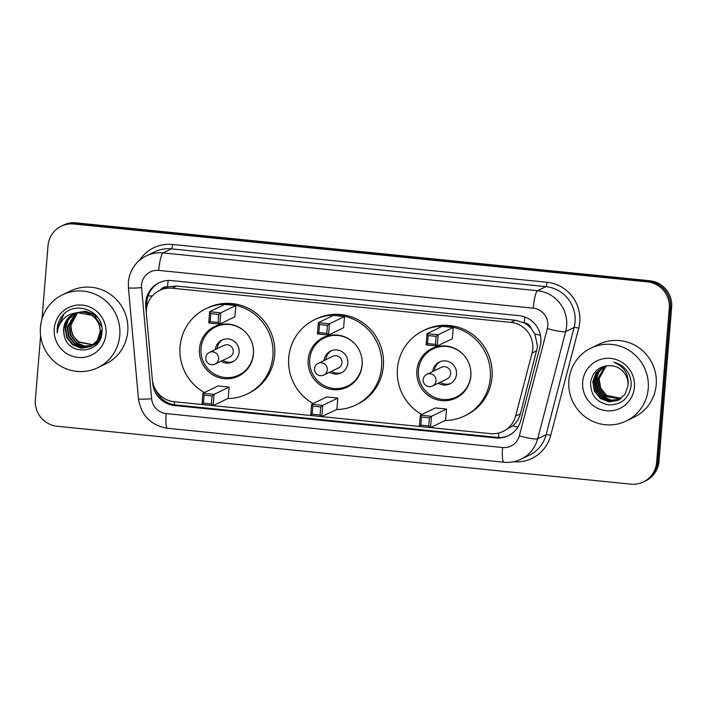 <?xml version="1.0" encoding="UTF-8"?>
<svg xmlns="http://www.w3.org/2000/svg" width="707" height="707" viewBox="0 0 707 707"><rect width="100%" height="100%" fill="white"/><g stroke="black" fill="none" stroke-linecap="round" stroke-linejoin="round"><path stroke-width="1.06" d="M503.057 431.447A24.294 23.791 -115.8 0 0 515.589 416.114L532.062 353.032A24.294 23.791 -115.8 0 0 532.769 348.887A24.294 23.791 -115.8 0 0 510.94 322.401L172.172 288.217A24.294 23.791 -115.8 0 0 159.632 290.418A24.294 23.791 -115.8 0 0 146.402 314.111L152.314 379.456A24.294 23.791 -115.8 0 0 174.125 401.717L490.508 433.647A24.294 23.791 -115.8 0 0 503.057 431.447L512.725 425.879C516.525 422.618 519.079 418.588 520.396 413.789L537.541 346.58L534.872 333.969L531.116 328.41A8.095 7.927 -115.8 0 0 524.214 322.772A24.294 4.224 -84.2 0 1 524.806 316.983M524.214 322.772L523.79 322.728A24.294 23.791 64.2 0 1 531.116 328.41M159.632 290.418L164.068 288.279A24.294 23.791 64.2 0 1 167.93 286.821L167.515 286.777A8.095 7.927 -115.8 0 0 160.312 290.091M523.79 322.728L515.385 320.253L176.617 286.07L167.93 286.821M152.465 380.711L152.694 383.256A24.294 23.791 -115.8 0 0 174.505 405.526L495.722 437.933A24.294 23.791 -115.8 0 0 508.262 435.733A24.294 23.791 -115.8 0 0 520.794 420.409L540.148 346.28A24.294 23.791 -115.8 0 0 540.855 342.135A24.294 23.791 -115.8 0 0 519.035 315.658L171.509 280.591A24.294 23.791 -115.8 0 0 158.969 282.791A24.294 23.791 -115.8 0 0 145.748 306.485L146.322 312.856M41.987 319.034L48.023 245.674A24.294 23.791 64.2 0 1 61.262 226.196A24.294 23.791 64.2 0 1 73.802 223.995L647.462 281.881A24.294 23.791 64.2 0 1 669.282 308.358L656.617 462.475A24.294 23.791 64.2 0 1 643.37 481.944A24.294 23.791 64.2 0 1 630.83 484.154L57.17 426.259A24.294 23.791 64.2 0 1 35.35 399.782L40.617 335.666M61.262 226.196L63.63 225.056A24.294 23.791 64.2 0 1 76.17 222.846L649.83 280.741A24.294 23.791 64.2 0 1 671.65 307.218L658.977 461.326L657.793 461.901A24.294 23.791 64.2 0 1 644.554 481.379A24.294 23.791 64.2 0 0 657.793 461.901L670.466 307.792L657.793 461.901L656.617 462.475M649.83 280.741L648.646 281.306A24.294 23.791 64.2 0 1 670.466 307.792A24.294 23.791 64.2 0 0 648.646 281.306L74.986 223.421L648.646 281.306L647.462 281.881M62.446 225.621A24.294 23.791 64.2 0 1 74.986 223.421A24.294 23.791 64.2 0 0 62.446 225.621M146.959 306.272L146.932 305.91A24.294 23.791 64.2 0 1 159.57 282.508M508.846 435.441A24.294 23.791 64.2 0 1 496.897 437.368L175.681 404.952A24.294 23.791 64.2 0 1 155.513 389.566M658.977 461.326A24.294 23.791 64.2 0 1 645.738 480.804L643.37 481.944M568.879 380.587A40.493 39.645 64.2 0 1 590.946 348.127A40.493 39.645 64.2 0 1 630.953 351.626A40.493 39.645 64.2 0 1 648.222 388.594A40.493 39.645 64.2 0 1 626.155 421.054A40.493 39.645 64.2 0 1 586.138 417.545A40.493 39.645 64.2 0 1 568.879 380.587M590.946 348.127L598.926 344.274A40.493 39.645 64.2 0 1 638.942 347.773A40.493 39.645 64.2 0 1 656.202 384.732A40.493 39.645 64.2 0 1 634.135 417.192L626.155 421.054M634.418 387.197A26.406 25.859 64.2 0 1 606.394 410.758A26.406 25.859 64.2 0 1 582.674 381.974A26.406 25.859 64.2 0 1 610.698 358.414A26.406 25.859 64.2 0 1 634.418 387.197M627.966 385.686A18.302 17.922 64.2 0 0 611.52 365.731C600.066 365.333 593.093 370.777 590.601 382.054C590.38 394.86 596.461 402.486 608.833 404.908C621.188 404.864 628.585 398.695 631.033 386.402C631.537 381.488 630.547 376.858 628.081 372.501C624.67 367.163 619.942 363.743 613.888 362.24C624.555 366.8 629.239 374.613 627.966 385.686L625.032 394.32L617.945 400.374L608.904 401.841L600.261 398.448L594.366 391.086L592.828 381.709L596.001 372.96L603.044 366.915L606.067 365.775M603.23 366.827L596.31 372.872L593.2 381.533L594.728 390.9L600.632 398.271L609.275 401.664L618.413 400.153M603.981 366.491L597.548 372.518L594.675 380.817L596.213 390.193L602.108 397.555L610.371 400.904L619.138 399.764M603.796 366.571L597.238 372.607L594.304 380.993L595.842 390.37L601.737 397.732L610.106 401.099L618.961 399.87M604.75 366.199L598.794 372.174L596.16 380.101L597.689 389.477L603.584 396.839L611.414 400.127L619.845 399.349M604.556 366.27L598.484 372.262L595.789 380.278L597.318 389.654L603.212 397.016L611.157 400.321L619.668 399.455M605.537 365.934L597.636 379.385L599.165 388.762L605.068 396.123L620.543 398.889M605.342 365.996L597.265 379.562L598.802 388.938L604.697 396.3L620.366 399.013M606.288 365.74L599.112 378.669L600.65 388.046L606.544 395.407L621.214 398.403M606.12 365.766L598.741 378.855L600.278 388.223L606.173 395.593L621.046 398.527M421.787 414.496A47.369 46.388 64.2 0 1 397.449 368.639A47.369 46.388 64.2 0 1 423.263 330.664A47.369 46.388 64.2 0 1 470.084 334.764A47.369 46.388 64.2 0 1 490.278 378.006A47.369 46.388 64.2 0 1 464.464 415.981A47.369 46.388 64.2 0 1 445.127 420.506M423.263 330.664L425.04 329.807A47.369 46.388 64.2 0 1 471.852 333.907A47.369 46.388 64.2 0 1 492.054 377.149A47.369 46.388 64.2 0 1 466.231 415.124L464.464 415.981M470.844 376.044A27.529 26.963 64.2 0 1 455.838 398.121A27.529 26.963 64.2 0 1 428.628 395.734A27.529 26.963 64.2 0 1 416.883 370.601A27.529 26.963 64.2 0 1 431.889 348.524A27.529 26.963 64.2 0 1 459.099 350.911A27.529 26.963 64.2 0 1 470.844 376.044M436.131 336.364L428.203 335.56L427.541 343.584L435.477 344.389L436.131 336.364L438.146 334.773L437.226 346.006L452.312 338.724L453.231 327.491L442.122 326.369L427.037 333.651L438.146 334.773L453.231 327.491M429.432 417.908L421.496 417.112L420.833 425.137L428.769 425.932L429.432 417.908L431.447 416.326L430.519 427.558L445.604 420.276L446.524 409.044L435.424 407.921L420.338 415.203L431.447 416.326L446.524 409.044M435.477 344.389L437.226 346.006L426.118 344.892L427.037 333.651L428.203 335.56M428.769 425.932L430.519 427.558L419.41 426.436L420.338 415.203L421.496 417.112M420.833 425.137L419.41 426.436M427.541 343.584L426.118 344.892M470.394 368.329A26.725 26.168 64.2 0 1 470.782 375.611A26.725 26.168 64.2 0 1 456.218 397.034A26.725 26.168 64.2 0 1 429.812 394.718A26.725 26.168 64.2 0 1 418.42 370.327A26.725 26.168 64.2 0 1 432.984 348.896A26.725 26.168 64.2 0 1 464.278 355.656M438.358 383.176A12.143 11.895 -115.8 0 0 456.501 374.162A12.143 11.895 -115.8 0 0 439.321 362.028A12.143 11.895 -115.8 0 0 432.728 371.502M429.14 386.596A6.478 6.345 -115.8 0 0 432.481 386.013L447.124 378.943A6.478 6.345 -115.8 0 0 447.893 367.834A6.478 6.345 -115.8 0 0 441.495 367.278L426.851 374.339A6.478 6.478 0 0 0 429.016 386.623A6.478 6.478 0 0 0 432.481 386.013A6.478 6.345 -115.8 0 0 430.192 373.756A6.478 6.345 -115.8 0 0 426.851 374.339M440.231 361.639A12.143 11.895 -115.8 0 0 434.505 370.654M440.134 382.319A12.143 11.895 -115.8 0 0 450.757 383.441M40.44 327.261A40.493 39.645 64.2 0 1 62.508 294.801A40.493 39.645 64.2 0 1 102.524 298.31A40.493 39.645 64.2 0 1 119.783 335.268A40.493 39.645 64.2 0 1 97.716 367.728A40.493 39.645 64.2 0 1 57.709 364.22A40.493 39.645 64.2 0 1 40.44 327.261M62.508 294.801L70.497 290.948A40.493 39.645 64.2 0 1 110.513 294.448A40.493 39.645 64.2 0 1 127.773 331.415A40.493 39.645 64.2 0 1 105.705 363.875L97.716 367.728M74.783 313.563L68.464 319.591L65.627 327.792L67.13 337.177L72.989 344.556L81.605 347.968L90.655 346.501M74.544 313.661L68.066 319.697L65.159 328.013L66.661 337.407L72.521 344.786L81.137 348.197L90.142 346.748L97.663 340.482L100.562 331.866L98.75 322.622L92.573 315.393L77.196 312.697M90.425 346.616L97.195 340.703L100.094 332.087C101.198 320.536 89.453 309.807 77.726 312.68A18.302 17.922 64.2 0 0 64.09 334.491C67.015 356.416 100.933 354.172 101.87 332.909C105.361 311.893 75.375 299.158 62.455 315.631C59.379 319.431 57.621 323.779 57.187 328.684L57.232 333.077L57.983 328.693C61.049 319.007 67.625 313.669 77.726 312.68M75.764 313.21L67.51 326.881L69.003 336.276L74.871 343.655L82.949 346.996L91.574 346.006M91.822 345.909L92.537 345.59M91.592 346.032L100.96 336.974M75.516 313.289L67.041 327.111L68.535 336.497L74.403 343.876L82.622 347.243L91.353 346.138M92.299 345.705L99.068 339.802L102.002 329.515M76.763 312.909L69.383 325.98L70.886 335.365L76.745 342.745L84.283 346.006L92.467 345.449M92.714 345.37L93.457 345.096M93.695 344.998L94.411 344.689M93.465 345.131L98.361 342.144M76.506 312.98L68.915 326.201L70.417 335.595L76.276 342.975L83.947 346.253L92.246 345.59M92.493 345.511L93.227 345.228M94.181 344.804L98.733 341.587M93.324 344.839L78.627 341.843L74.288 337.248A18.302 17.922 64.2 0 1 77.54 312.715L70.797 325.3L72.291 334.685L78.159 342.064L93.112 344.998M93.58 344.769L94.34 344.539M94.597 344.459L95.33 344.194M95.578 344.097L96.293 343.779M95.348 344.221L97.663 343.063M93.368 344.919L94.128 344.689M94.376 344.601L95.109 344.318M96.055 343.894L97.752 342.957M73.837 313.97L66.891 320.032L63.754 328.693L64.09 334.491M98.079 317.805L94.455 314.491L85.635 311.239L76.383 312.75M101.702 326.643L93.978 314.712L85.476 311.495L76.462 312.741M105.988 333.872A26.406 25.859 64.2 0 1 77.964 357.433A26.406 25.859 64.2 0 1 54.245 328.658A26.406 25.859 64.2 0 1 82.268 305.097A26.406 25.859 64.2 0 1 105.988 333.872M63.886 314.191L57.24 328.658L57.232 333.077M313.086 403.529A47.369 46.388 64.2 0 1 288.748 357.671A47.369 46.388 64.2 0 1 314.562 319.697A47.369 46.388 64.2 0 1 361.383 323.788A47.369 46.388 64.2 0 1 381.577 367.039A47.369 46.388 64.2 0 1 355.762 405.014A47.369 46.388 64.2 0 1 336.426 409.539M314.562 319.697L316.338 318.839A47.369 46.388 64.2 0 1 363.151 322.931A47.369 46.388 64.2 0 1 383.353 366.182A47.369 46.388 64.2 0 1 357.53 404.157L355.762 405.014M362.143 365.077A27.529 26.963 64.2 0 1 347.137 387.144A27.529 26.963 64.2 0 1 319.926 384.767A27.529 26.963 64.2 0 1 308.181 359.633A27.529 26.963 64.2 0 1 323.187 337.557A27.529 26.963 64.2 0 1 350.398 339.943A27.529 26.963 64.2 0 1 362.143 365.077M327.429 325.388L319.502 324.593L318.839 332.617L326.775 333.421L327.429 325.388L329.444 323.806L328.525 335.038L343.611 327.756L344.53 316.524L333.421 315.402L318.336 322.684L329.444 323.806L344.53 316.524M320.731 406.94L312.794 406.136L312.132 414.169L320.068 414.965L320.731 406.94L322.745 405.35L321.818 416.591L336.903 409.309L337.822 398.068L326.722 396.945L311.637 404.236L322.745 405.35L337.822 398.068M326.775 333.421L328.525 335.038L317.416 333.916L318.336 322.684L319.502 324.593M320.068 414.965L321.818 416.591L310.709 415.469L311.637 404.236L312.794 406.136M312.132 414.169L310.709 415.469M318.839 332.617L317.416 333.916M361.692 357.353A26.725 26.168 64.2 0 1 362.081 364.635A26.725 26.168 64.2 0 1 347.517 386.057A26.725 26.168 64.2 0 1 321.111 383.751A26.725 26.168 64.2 0 1 309.719 359.35A26.725 26.168 64.2 0 1 324.283 337.928A26.725 26.168 64.2 0 1 355.577 344.68M329.656 372.209A12.143 11.895 -115.8 0 0 347.8 363.195A12.143 11.895 -115.8 0 0 330.62 351.061A12.143 11.895 -115.8 0 0 324.027 360.535M320.439 375.629A6.478 6.345 -115.8 0 0 323.779 375.046L338.423 367.976A6.478 6.345 -115.8 0 0 339.192 356.867A6.478 6.345 -115.8 0 0 332.794 356.301L318.15 363.371A6.478 6.478 0 0 0 320.315 375.656A6.478 6.478 0 0 0 323.779 375.046A6.478 6.345 -115.8 0 0 321.491 362.788A6.478 6.345 -115.8 0 0 318.15 363.371M331.53 350.663A12.143 11.895 -115.8 0 0 325.803 359.677M331.433 371.352A12.143 11.895 -115.8 0 0 342.055 372.465M204.385 392.562A47.369 46.388 64.2 0 1 180.046 346.704A47.369 46.388 64.2 0 1 205.861 308.72A47.369 46.388 64.2 0 1 252.682 312.821A47.369 46.388 64.2 0 1 272.875 356.072A47.369 46.388 64.2 0 1 247.061 394.046A47.369 46.388 64.2 0 1 227.725 398.571M205.861 308.72L207.637 307.863A47.369 46.388 64.2 0 1 254.449 311.964A47.369 46.388 64.2 0 1 274.652 355.214A47.369 46.388 64.2 0 1 248.829 393.189L247.061 394.046M253.442 354.11A27.529 26.963 64.2 0 1 238.436 376.177A27.529 26.963 64.2 0 1 211.225 373.8A27.529 26.963 64.2 0 1 199.48 348.666A27.529 26.963 64.2 0 1 214.486 326.59A27.529 26.963 64.2 0 1 241.697 328.976A27.529 26.963 64.2 0 1 253.442 354.11M218.728 314.421L210.801 313.625L210.138 321.65L218.074 322.445L218.728 314.421L220.743 312.83L219.824 324.071L234.91 316.789L235.829 305.548L224.72 304.434L209.634 311.716L220.743 312.83L235.829 305.548M212.029 395.973L204.093 395.169L203.43 403.202L211.366 403.997L212.029 395.973L214.044 394.382L213.116 405.624L228.202 398.341L229.121 387.1L218.021 385.978L202.936 393.26L214.044 394.382L229.121 387.1M218.074 322.445L219.824 324.071L208.715 322.949L209.634 311.716L210.801 313.625M211.366 403.997L213.116 405.624L202.008 404.501L202.936 393.26L204.093 395.169M203.43 403.202L202.008 404.501M210.138 321.65L208.715 322.949M252.991 346.386A26.725 26.168 64.2 0 1 253.38 353.668A26.725 26.168 64.2 0 1 238.816 375.09A26.725 26.168 64.2 0 1 212.409 372.783A26.725 26.168 64.2 0 1 201.018 348.383A26.725 26.168 64.2 0 1 215.582 326.961A26.725 26.168 64.2 0 1 246.876 333.713M220.955 361.233A12.143 11.895 -115.8 0 0 239.099 352.227A12.143 11.895 -115.8 0 0 221.918 340.085A12.143 11.895 -115.8 0 0 215.326 349.567M211.738 364.662A6.478 6.345 -115.8 0 0 215.078 364.07L229.722 357.008A6.478 6.345 -115.8 0 0 230.491 345.9A6.478 6.345 -115.8 0 0 224.092 345.334L209.449 352.404A6.478 6.478 0 0 0 211.614 364.688A6.478 6.478 0 0 0 215.078 364.07A6.478 6.345 -115.8 0 0 212.789 351.821A6.478 6.345 -115.8 0 0 209.449 352.404M222.829 339.696A12.143 11.895 -115.8 0 0 217.102 348.71M222.732 360.376A12.143 11.895 -115.8 0 0 233.354 361.498M536.869 350.707L532.062 353.032M148.072 296.021A24.294 1.768 -5.2 0 0 152.42 295.835M498.621 437.474A24.294 4.224 -84.2 0 1 498.815 433.002M512.725 425.879A24.294 3.235 14.6 0 0 517.904 427.099M174.373 404.784A24.294 4.224 -84.2 0 1 174.488 401.753M534.872 333.969A24.294 3.235 14.6 0 0 540.466 335.33M167.515 286.777A24.294 4.224 -84.2 0 1 168.169 280.485M515.385 320.253L510.94 322.401M520.396 413.789L515.589 416.114M176.617 286.07L172.172 288.217M547.801 325.839A16.199 15.863 -115.8 0 0 533.246 308.19L158.748 270.392A16.199 15.863 -115.8 0 0 141.568 287.661L151.625 398.739A16.199 15.863 -115.8 0 0 166.163 413.586L502.606 447.531A16.199 15.863 -115.8 0 0 519.327 435.848L547.324 328.605A16.199 15.863 -115.8 0 0 547.801 325.839M158.748 270.392A16.199 2.819 95.8 0 1 163.025 252.912L537.523 290.71A32.389 31.718 64.2 0 1 566.625 326.015A32.389 31.718 64.2 0 1 565.688 331.539L574.111 327.474A32.389 31.718 -115.8 0 0 575.056 321.941A32.389 31.718 -115.8 0 0 545.954 286.635L171.456 248.846A32.389 31.718 -115.8 0 0 154.727 251.78L146.296 255.854A32.389 31.718 64.2 0 1 163.025 252.912L171.456 248.846A4.048 0.707 -84.2 0 0 172.526 244.472L547.024 282.27A4.048 0.707 -84.2 0 1 545.954 286.635L537.523 290.71A16.199 2.819 95.8 0 0 533.246 308.19M146.296 255.854C135.709 261.404 129.726 270.154 128.374 282.093L128.4 287.696A16.199 1.175 -5.2 0 0 141.568 287.661M547.024 282.27A36.437 35.686 64.2 0 1 579.758 321.985A36.437 35.686 64.2 0 1 578.706 328.207L550.7 435.45A36.437 35.686 64.2 0 1 513.353 461.777M139.571 260.229A36.437 35.686 64.2 0 1 172.526 244.472M669.282 308.358L671.65 307.218M73.802 223.995L76.17 222.846M547.324 328.605A16.199 2.156 14.6 0 0 565.688 331.539L537.682 438.782L546.113 434.717L574.111 327.474A4.048 0.539 -165.4 0 1 578.706 328.207M519.327 435.848A16.199 2.156 14.6 0 0 537.682 438.782A32.389 31.718 64.2 0 1 520.971 459.223L529.402 455.158A32.389 31.718 -115.8 0 0 546.113 434.717A4.048 0.539 -165.4 0 1 550.7 435.45M128.4 287.696L138.448 398.775A16.199 1.175 -5.2 0 0 151.625 398.739M166.163 413.586A16.199 2.819 95.8 0 0 167.488 428.274L503.941 462.219C509.897 462.793 515.571 461.795 520.971 459.223M502.606 447.531A16.199 2.819 95.8 0 0 503.941 462.219M496.897 437.368L495.722 437.933M175.681 404.952L174.505 405.526M146.932 305.91L145.748 306.485M138.448 398.775C141.144 415.539 150.83 425.375 167.488 428.274M432.984 348.896L438.093 346.439M456.218 397.034L461.326 394.568M324.283 337.928L329.391 335.463M347.517 386.057L352.625 383.601M215.582 326.961L220.69 324.495M238.816 375.09L243.924 372.624"/></g></svg>
